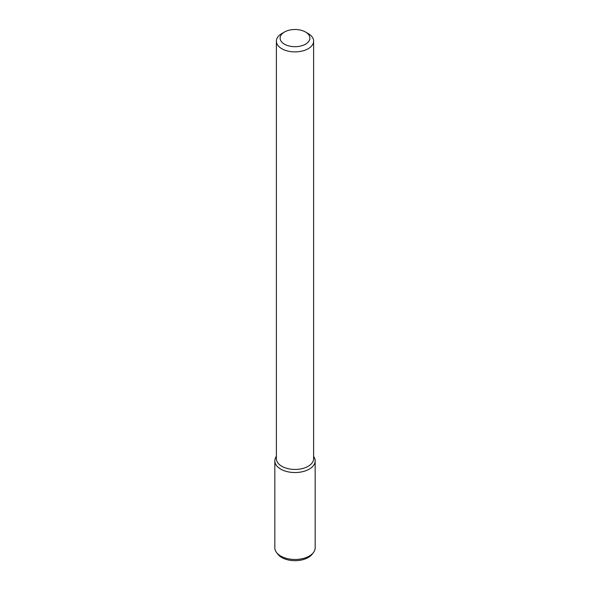 <?xml version="1.0" encoding="UTF-8"?>
<svg xmlns="http://www.w3.org/2000/svg" width="590" height="590" viewBox="0 0 590 590"><rect width="100%" height="100%" fill="white"/><g stroke="black" fill="none" stroke-linecap="round" stroke-linejoin="round"><path stroke-width="0.89" d="M305.531 44.176A14.89 8.599 180 0 1 284.469 44.176A14.89 8.599 180 0 1 284.469 32.022A14.89 8.599 180 0 1 305.531 32.022A14.89 8.599 180 0 1 305.531 44.176M305.531 32.022L308.164 33.541A18.614 10.745 180 0 1 313.615 41.138A18.614 10.745 180 0 1 308.164 48.741A18.614 10.745 180 0 1 287.876 51.072A18.614 10.745 180 0 1 276.386 41.138A18.614 10.745 180 0 1 281.836 33.541L284.469 32.022M313.615 41.138L313.615 458.696A18.614 10.745 180 0 1 308.164 466.299A18.614 10.745 180 0 1 287.876 468.63A18.614 10.745 180 0 1 276.386 458.696L276.386 41.138M315.171 460.893A20.171 11.645 180 0 0 313.615 456.417A20.171 11.645 180 0 1 309.263 469.124A20.171 11.645 180 0 1 283.775 470.569A20.171 11.645 180 0 1 276.386 456.417A20.171 11.645 180 0 0 274.829 460.893L274.829 547.837A20.171 11.645 180 0 0 276.592 552.587A20.171 11.645 180 0 0 309.263 556.068A20.171 11.645 180 0 0 313.408 552.587A20.171 11.645 180 0 0 315.171 547.837L315.171 460.893A20.171 11.645 180 0 1 309.263 469.124A20.171 11.645 180 0 1 287.278 471.653A20.171 11.645 180 0 1 274.829 460.893M313.408 552.587L312.103 554.275A18.733 10.819 180 0 1 308.245 557.513A18.733 10.819 180 0 1 277.897 554.275L276.592 552.587"/></g></svg>
